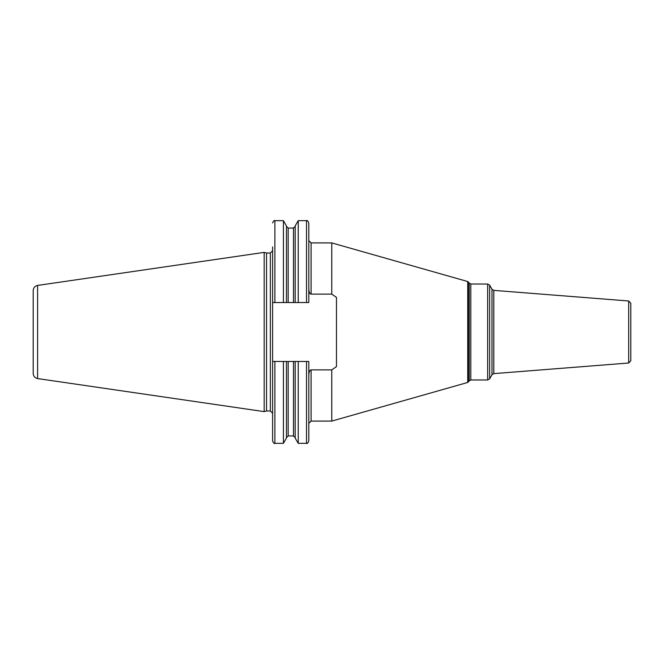 <?xml version="1.0" encoding="UTF-8"?>
<svg xmlns="http://www.w3.org/2000/svg" width="664" height="664" viewBox="0 0 664 664"><rect width="100%" height="100%" fill="white"/><g stroke="black" fill="none" stroke-linecap="round" stroke-linejoin="round"><path stroke-width="1" d="M33.2 332L33.2 290.508C33.407 287.728 34.877 286.035 37.599 285.429L264.181 252.378L264.181 411.622L37.599 378.571C34.877 377.965 33.407 376.272 33.2 373.492L33.2 332M264.181 411.622L266.554 410.983L266.554 253.017L264.181 252.378M266.554 253.017L270.323 253.017L270.323 410.983L272.605 413.265L272.605 250.735L272.605 302.535L308.81 302.535L308.81 222.946C307.789 220.813 307.034 220.05 306.527 220.664L306.527 302.535M308.81 289.023C309.026 292.284 309.789 293.986 311.101 294.127L331.768 294.127L336.457 297.372L336.457 366.628L331.768 369.873L331.768 421.092L311.101 421.092L308.81 423.375M308.81 374.977C309.017 371.732 309.781 370.039 311.101 369.873L331.768 369.873M306.527 361.465L306.527 443.336C307.058 443.934 307.822 443.17 308.81 441.054L308.81 361.465L288.168 361.465L293.48 361.465L293.48 435.941L295.189 437.651M331.768 294.127L331.768 242.908L311.101 242.908L311.101 294.127M628.692 300.991L628.692 363.009L630.8 360.726L630.8 303.274L628.692 300.991L493.792 290.375L493.792 373.624L491.991 374.753L489.642 378.829L489.642 285.171L487.666 284.026L487.666 379.974L470.801 379.974L470.801 284.026L487.666 284.026M274.888 302.535L274.888 220.664L283.42 220.664L283.42 302.535M295.189 302.535L295.189 225.918L298.227 220.664L298.227 302.535M272.605 302.535L272.605 246.9M283.42 361.465L272.605 361.465L272.605 441.054C273.576 443.154 274.332 443.917 274.888 443.336L283.42 443.336L283.42 361.465L286.458 361.465L286.458 438.082L283.42 443.336M295.189 361.465L295.189 438.082L298.227 443.336L306.527 443.336M286.458 437.651L288.168 435.941L288.168 361.465L286.458 361.465M298.227 361.465L298.227 443.336M286.458 302.535L286.458 225.918L283.42 220.664M37.599 378.571L37.599 285.429M311.101 369.873L311.101 421.092M468.801 381.617L468.801 282.383L469.224 283.113L469.224 380.887L467.722 382.456L467.722 281.544L331.768 242.908M489.642 285.171L491.991 289.247L491.991 374.753M274.888 361.465L274.888 443.336M288.168 302.535L288.168 228.059L286.458 226.349M293.48 302.535L293.48 228.059L295.189 226.349M266.554 410.983L270.323 410.983M270.323 253.017L272.605 250.735M467.722 382.456L331.768 421.092M468.801 282.383L467.722 281.544M469.224 283.113L470.801 284.026M469.224 380.887L470.801 379.974M489.642 378.829L487.666 379.974M491.991 289.247L493.792 290.375M628.692 363.009L493.792 373.624M311.101 242.908L308.81 240.625M298.227 220.664L306.527 220.664M274.888 220.664C274.332 220.083 273.576 220.846 272.605 222.946M288.168 435.941L293.48 435.941M288.168 228.059L293.48 228.059"/></g></svg>
